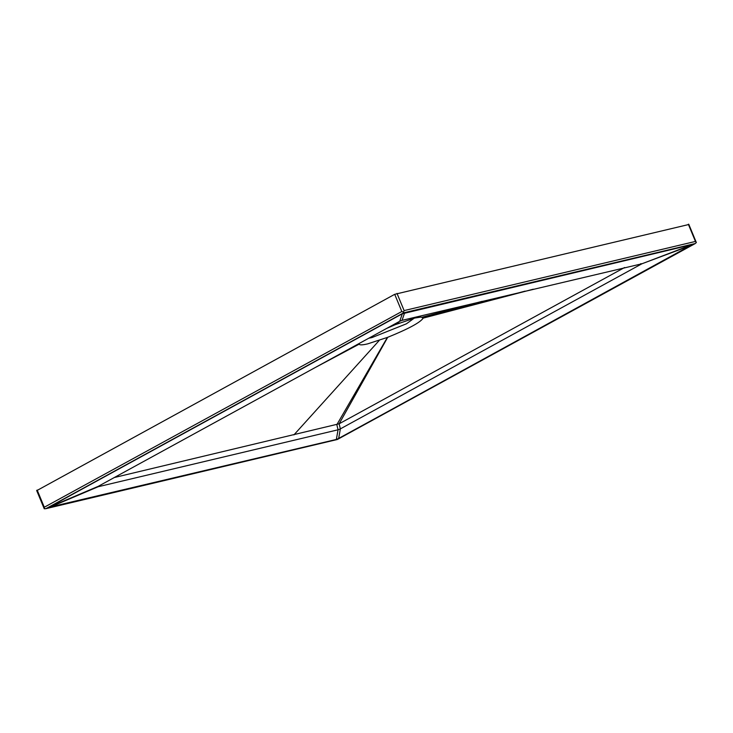 <?xml version="1.0" encoding="UTF-8"?>
<svg xmlns="http://www.w3.org/2000/svg" width="733" height="733" viewBox="0 0 733 733"><rect width="100%" height="100%" fill="white"/><g stroke="black" fill="none" stroke-linecap="round" stroke-linejoin="round"><path stroke-width="1.1" d="M688.754 224.225L696.35 242.577L694.921 243.704L337.125 439.25M337.391 439.443L45.574 508.748L337.363 439.488L695.296 243.521L403.59 312.854L403.462 312.102L401.821 311.507L44.292 507.245L44.246 508.775L36.65 490.469M696.35 242.577L695.452 241.432L404.121 310.59L403.462 312.102M688.232 224.637L394.702 294.318L37.081 490.45M403.59 312.854L46.06 508.592L44.246 508.775M336.355 439.443L48.799 507.328L402.325 313.779L692.282 244.575L338.655 438.517L336.355 439.443L338.06 429.795L98.094 486.758L98.698 486.089M368.809 338.197L371.869 337.601L406.375 323.83L414.2 318.195M386.722 328.393L399.293 322.905M359.353 343.383L359.197 344.125C359.564 345.188 362.359 345.106 367.609 343.887L387.711 337.308C408.51 328.86 420.348 322.465 423.216 318.113L421.044 317.068L414.796 318.049L390.634 326.249M359.188 344.07L321.503 364.099M114.311 477.531L339.132 423.802L624.553 267.536M423.216 318.058L525.112 291.138M404.625 312.854L402.032 320.358L399.732 321.274L402.325 313.779M48.799 507.328L98.195 486.355L399.732 321.274M98.094 486.758L48.699 507.722M387.372 337.437L336.832 424.719L338.06 429.795L340.359 428.878L339.132 423.802L387.711 337.308M692.181 244.969L641.897 263.788L340.359 428.878L338.655 438.517M402.032 320.358L641.897 263.788L692.282 244.575M688.333 224.243L695.452 241.432M397.002 293.402L404.121 310.59M394.702 294.318L401.821 311.507M422.254 317.16L482.14 301.336M395.032 324.499L395.921 323.354M394.693 324.637L395.151 323.775M359.197 344.125L314.924 367.7M379.282 340.396L293.906 434.907M423.216 318.113L533.294 289.196M641.897 263.788L640.706 263.697M37.172 490.056L44.292 507.245"/></g></svg>

